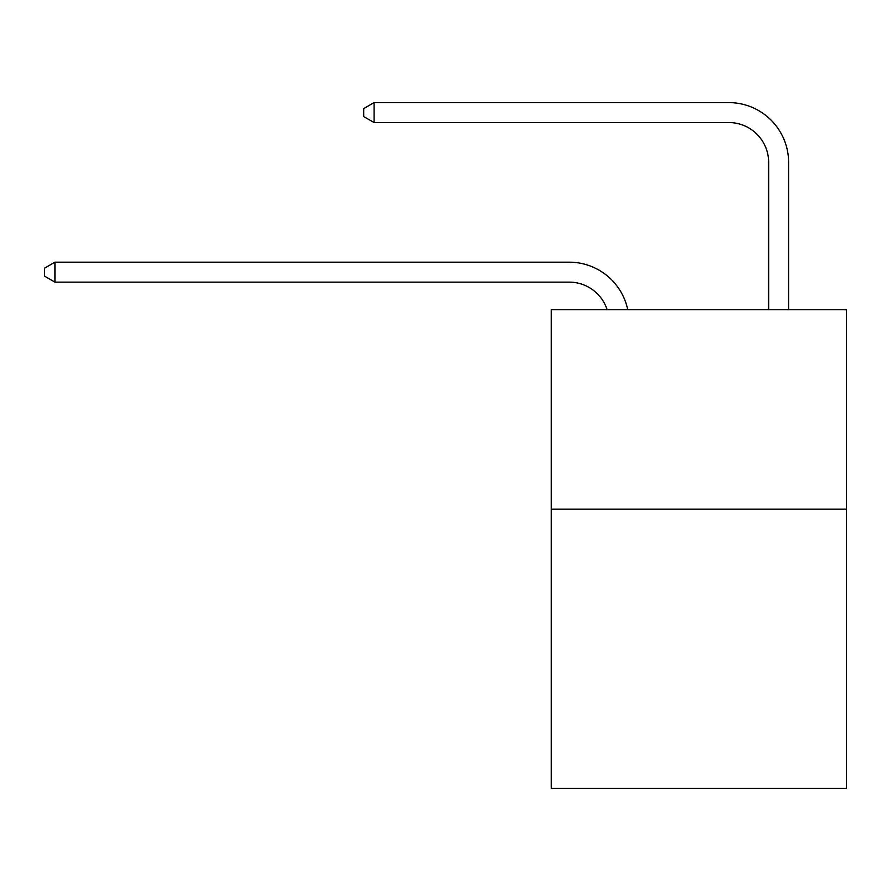 <?xml version="1.0" encoding="UTF-8"?>
<svg xmlns="http://www.w3.org/2000/svg" width="891" height="891" viewBox="0 0 891 891"><rect width="100%" height="100%" fill="white"/><g stroke="black" fill="none" stroke-linecap="round" stroke-linejoin="round"><path stroke-width="1.34" d="M846.45 509.129L846.45 788.401L551.228 788.401L551.228 309.656L846.45 309.656L846.45 509.129L551.228 509.129M569.171 282.124A39.895 39.895 -39.3 0 1 607.105 309.656A39.895 39.895 -35.4 0 0 569.171 282.124L54.919 282.124L44.55 276.143L44.55 268.169L54.919 262.177L569.171 262.177A59.842 59.842 140.7 0 1 627.732 309.656M768.655 309.656L768.655 162.44A39.895 39.895 89.7 0 0 728.76 122.546L374.086 122.546L363.717 116.565L363.717 108.579L374.086 102.599L728.76 102.599A59.842 59.842 48.7 0 1 788.602 162.44L788.602 309.656M768.655 162.44A39.895 39.895 -131.3 0 0 728.76 122.546A39.895 39.895 -131.3 0 1 768.655 162.44A39.895 39.895 -131.3 0 0 728.76 122.546A39.895 39.895 -131.3 0 1 768.655 162.44A39.895 39.895 -131.3 0 0 728.76 122.546A39.895 39.895 -131.3 0 1 768.655 162.44A39.895 39.895 -131.3 0 0 728.76 122.546A39.895 39.895 -131.3 0 1 768.655 162.44A39.895 39.895 -131.3 0 0 728.76 122.546A39.895 39.895 -131.3 0 1 768.655 162.44A39.895 39.895 -131.3 0 0 728.76 122.546A39.895 39.895 -131.3 0 1 768.655 162.44A39.895 39.895 -131.3 0 0 728.76 122.546A39.895 39.895 -131.3 0 1 768.655 162.44A39.895 39.895 -131.3 0 0 728.76 122.546A39.895 39.895 -131.3 0 1 768.655 162.44A39.895 39.895 -131.3 0 0 728.76 122.546A39.895 39.895 -131.3 0 1 768.655 162.44A39.895 39.895 -131.3 0 0 728.76 122.546A39.895 39.895 -131.3 0 1 768.655 162.44A39.895 39.895 -131.3 0 0 728.76 122.546A39.895 39.895 -131.3 0 1 768.655 162.44A39.895 39.895 -131.3 0 0 728.76 122.546A39.895 39.895 -131.3 0 1 768.655 162.44A39.895 39.895 -131.3 0 0 728.76 122.546A39.895 39.895 -131.3 0 1 768.655 162.44A39.895 39.895 -131.3 0 0 728.76 122.546A39.895 39.895 -131.3 0 1 768.655 162.44A39.895 39.895 -131.3 0 0 728.76 122.546A39.895 39.895 -131.3 0 1 768.655 162.44A39.895 39.895 -131.3 0 0 728.76 122.546A39.895 39.895 -131.3 0 1 768.655 162.44A39.895 39.895 -131.3 0 0 728.76 122.546A39.895 39.895 -131.3 0 1 768.655 162.44A39.895 39.895 -131.3 0 0 728.76 122.546A39.895 39.895 -131.3 0 1 768.655 162.44A39.895 39.895 -131.3 0 0 728.76 122.546A39.895 39.895 -131.3 0 1 768.655 162.44A39.895 39.895 -131.3 0 0 728.76 122.546A39.895 39.895 -131.3 0 1 768.655 162.44A39.895 39.895 -131.3 0 0 728.76 122.546A39.895 39.895 -131.3 0 1 768.655 162.44A39.895 39.895 -131.3 0 0 728.76 122.546A39.895 39.895 -131.3 0 1 768.655 162.44A39.895 39.895 -131.3 0 0 728.76 122.546A39.895 39.895 -131.3 0 1 768.655 162.44A39.895 39.895 -131.3 0 0 728.76 122.546A39.895 39.895 -131.3 0 1 768.655 162.44A39.895 39.895 -131.3 0 0 728.76 122.546M54.919 262.177L54.919 282.124M374.086 102.599L374.086 122.546"/></g></svg>
